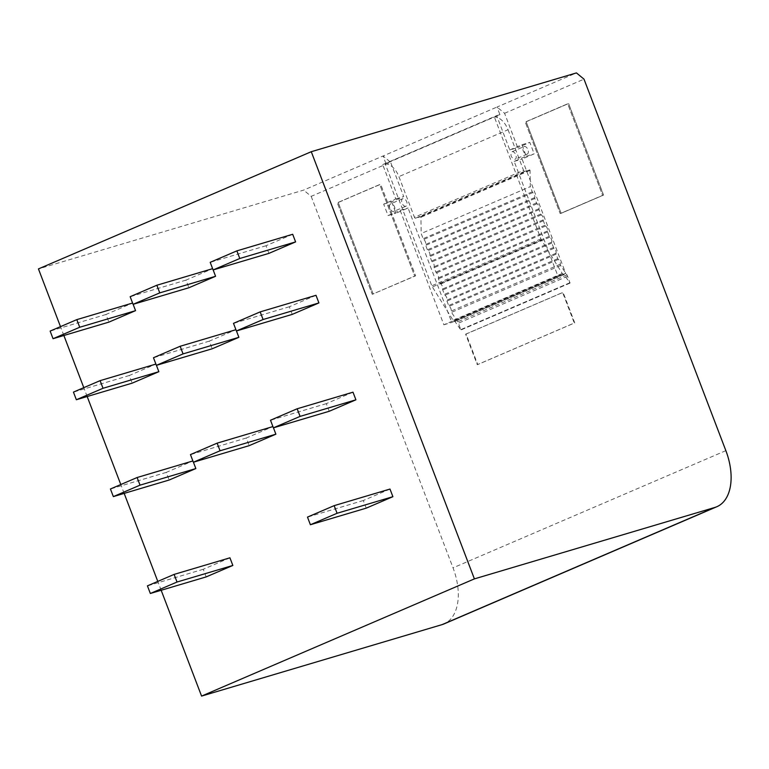 <?xml version="1.0" encoding="UTF-8"?>
<svg xmlns="http://www.w3.org/2000/svg" width="769" height="769" viewBox="0 0 769 769"><rect width="100%" height="100%" fill="white"/><g stroke="black" fill="none" stroke-linecap="round" stroke-linejoin="round"><path stroke-width="0.58" stroke-dasharray="3.85 2.88" d="M509.78 149.955L521.911 144.745L526.275 156.194L514.153 161.394L557.842 275.821L443.867 324.787L400.168 210.36L388.047 215.57L383.673 204.131L395.804 198.921L382.693 164.595L496.678 115.629L509.78 149.955L517.691 147.61L504.579 113.283L497.014 107.035L303.62 190.116L38.45 268.91M382.693 164.595L499.927 114.658L497.014 107.035L576.442 72.911M385.951 163.624L383.039 155.992L390.604 162.24L311.185 196.355L303.62 190.116M311.185 196.355L453.037 567.849A51.523 30.443 -113.2 0 1 444.069 623.899M161.173 590.275L157.789 581.412M124.174 493.39L120.791 484.537M87.176 396.516L83.792 387.653M63.875 335.495L60.491 326.633M504.579 113.283L584.007 79.159M496.678 115.629L499.927 114.658M395.804 198.921L403.715 196.566L390.604 162.24M383.673 204.131L391.584 201.776L403.715 196.566M391.584 201.776L395.958 213.215L408.079 208.015L451.778 322.432L565.753 273.466L522.064 159.048L534.186 153.838L529.812 142.4L517.691 147.61M561.13 213.301L526.169 121.762L525.237 122.04L560.197 213.58L603.569 195.066L602.636 195.345L567.676 103.805L525.237 122.04L560.197 213.58L602.636 195.345L567.676 103.805L525.237 122.04L568.608 103.536L603.569 195.066L561.13 213.301L603.569 195.066L568.608 103.536L526.169 121.762L561.13 213.301M373.186 294.037L338.225 202.497L337.293 202.776L372.254 294.316L415.625 275.811L414.693 276.081L379.732 184.541L337.293 202.776L372.254 294.316L414.693 276.081L379.732 184.541L337.293 202.776L380.665 184.272L415.625 275.811L372.254 294.316L415.625 275.811L380.665 184.272L379.732 184.541L338.225 202.497L373.186 294.037M466.091 334.044L563.091 292.374L574.741 322.884L477.741 364.554L466.091 334.044L465.62 334.179L562.629 292.508L574.28 323.028L477.28 364.698L465.62 334.179M521.911 144.745L529.812 142.4M388.047 215.57L395.958 213.215M400.168 210.36L408.079 208.015M443.867 324.787L451.778 322.432M557.842 275.821L565.753 273.466M514.153 161.394L522.064 159.048M526.275 156.194L534.186 153.838M389.989 489.055L363.314 500.513L366.227 508.146M363.314 500.513L307.485 517.104M352.99 392.18L326.316 403.638L329.228 411.271M326.316 403.638L270.496 420.23M316.001 295.306L289.317 306.764L292.239 314.386M289.317 306.764L233.497 323.345M292.691 234.276L266.016 245.734L268.929 253.366M266.016 245.734L210.197 262.325M273.456 427.843L272.966 426.555L246.291 438.013L249.204 445.645M246.291 438.013L190.462 454.604M236.458 330.958L235.968 329.68L209.293 341.138L212.206 348.77M209.293 341.138L153.473 357.729M213.157 269.938L212.667 268.65L185.992 280.118L188.905 287.741M185.992 280.118L130.163 296.699M229.931 557.813L203.256 569.271L206.169 576.904M203.256 569.271L147.427 585.863M193.423 462.217L192.932 460.939L166.258 472.397L169.17 480.019M166.258 472.397L110.438 488.988M156.434 365.342L155.944 364.054L129.269 375.522L132.181 383.145M129.269 375.522L73.44 392.103M133.133 304.313L132.643 303.034L105.968 314.492L108.881 322.124M105.968 314.492L50.139 331.083M524.16 146.523A4.085 2.413 -113.2 0 1 527.899 149.513A4.085 2.413 -113.2 0 1 527.236 154.088A4.085 2.413 -113.2 0 1 527.082 154.146A4.085 2.413 -113.2 0 1 523.343 151.157A4.085 2.413 -113.2 0 1 524.006 146.581A4.085 2.413 -113.2 0 1 524.16 146.523M512.039 151.733A4.085 2.413 -113.2 0 1 515.768 154.723A4.085 2.413 -113.2 0 1 515.105 159.298A4.085 2.413 -113.2 0 1 514.951 159.356C510.981 157.703 510.01 155.165 512.039 151.733L524.006 146.581M508.04 129.73L523.564 170.391L414.443 217.271L398.909 176.61A16.36 9.661 66.8 0 0 385.24 163.874L494.371 116.994A16.36 9.661 -113.2 0 1 508.04 129.73L398.909 176.61M523.564 170.391A1.23 0.721 -113.2 0 0 524.698 171.324L529.639 169.853L530.062 170.372L530.293 186.646L532.263 191.798A1.23 0.721 -113.2 0 0 532.83 192.596A3.537 2.096 -113.2 0 1 534.734 197.575A1.23 0.721 -113.2 0 0 534.82 198.508L536.512 202.939A1.23 0.721 -113.2 0 0 537.089 203.727A3.537 2.096 -113.2 0 1 538.982 208.716A1.23 0.721 -113.2 0 0 539.079 209.649L540.77 214.08A1.23 0.721 -113.2 0 0 541.338 214.868A3.537 2.096 -113.2 0 1 543.241 219.847A1.23 0.721 -113.2 0 0 543.327 220.78L545.019 225.211A1.23 0.721 -113.2 0 0 545.586 226.009A3.537 2.096 -113.2 0 1 547.49 230.988A1.23 0.721 -113.2 0 0 547.586 231.921L549.277 236.352A1.23 0.721 -113.2 0 0 549.845 237.14A3.537 2.096 -113.2 0 1 551.748 242.12A1.23 0.721 -113.2 0 0 551.834 243.062L553.526 247.483A1.23 0.721 -113.2 0 0 554.093 248.281A3.537 2.096 -113.2 0 1 555.997 253.261A1.23 0.721 -113.2 0 0 556.083 254.193L557.785 258.624A1.23 0.721 -113.2 0 0 558.352 259.413A3.537 2.096 -113.2 0 1 560.293 264.209A1.23 0.721 -113.2 0 0 560.611 265.488L566.926 274.898A4.085 2.413 -113.2 0 1 567.618 276.254L570.002 283.117L564.071 274.591A1.23 0.721 -113.2 0 0 563.168 274.052A1.23 0.721 -113.2 0 1 562.235 273.456L541.501 240.063A4.085 2.413 -113.2 0 1 540.924 238.899L494.371 116.994M563.168 274.052L454.037 320.933A1.23 0.721 -113.2 0 1 453.104 320.337L432.37 286.943A4.085 2.413 -113.2 0 1 431.793 285.78L385.24 163.874M454.037 320.933A1.23 0.721 -113.2 0 1 454.94 321.471L460.871 329.997L458.487 323.134A4.085 2.413 -113.2 0 0 457.795 321.778L451.48 312.368A1.23 0.721 -113.2 0 1 451.163 311.089A3.537 2.096 -113.2 0 0 449.221 306.293A1.23 0.721 -113.2 0 1 448.654 305.504L446.962 301.073A1.23 0.721 -113.2 0 1 446.866 300.141A3.537 2.096 -113.2 0 0 444.963 295.161A1.23 0.721 -113.2 0 1 444.395 294.364L442.704 289.932A1.23 0.721 -113.2 0 1 442.617 289A3.537 2.096 -113.2 0 0 440.714 284.021A1.23 0.721 -113.2 0 1 440.147 283.232L438.455 278.801A1.23 0.721 -113.2 0 1 438.368 277.869A3.537 2.096 -113.2 0 0 436.465 272.88A1.23 0.721 -113.2 0 1 435.888 272.091L434.197 267.66A1.23 0.721 -113.2 0 1 434.11 266.728A3.537 2.096 -113.2 0 0 432.207 261.748A1.23 0.721 -113.2 0 1 431.64 260.96L429.948 256.529A1.23 0.721 -113.2 0 1 429.861 255.587A3.537 2.096 -113.2 0 0 427.958 250.607A1.23 0.721 -113.2 0 1 427.391 249.819L425.699 245.388A1.23 0.721 -113.2 0 1 425.603 244.455A3.537 2.096 -113.2 0 0 423.7 239.476A1.23 0.721 -113.2 0 1 423.133 238.678L421.162 233.526L530.293 186.646M524.698 171.324L415.577 218.204L420.508 216.733L420.931 217.252L421.162 233.526M415.577 218.204A1.23 0.721 -113.2 0 1 414.443 217.271M405.821 206.236A4.085 2.413 -113.2 0 1 402.091 203.247A4.085 2.413 -113.2 0 1 402.754 198.662A4.085 2.413 -113.2 0 1 402.908 198.604A4.085 2.413 -113.2 0 1 406.638 201.603A4.085 2.413 -113.2 0 1 405.984 206.179A4.085 2.413 -113.2 0 1 405.821 206.236M393.699 211.446A4.085 2.413 -113.2 0 1 389.97 208.457A4.085 2.413 -113.2 0 1 390.633 203.872A4.085 2.413 -113.2 0 1 390.787 203.814A4.085 2.413 -113.2 0 1 394.516 206.813A4.085 2.413 -113.2 0 1 393.853 211.388A4.085 2.413 -113.2 0 1 393.699 211.446M725.859 450.653L453.037 567.849M540.924 238.899L431.793 285.78M541.501 240.063L432.37 286.943M562.235 273.456L453.104 320.337M564.071 274.591L454.94 321.471M569.675 282.954L460.544 329.834M570.069 282.675L460.948 329.555M567.618 276.254L458.487 323.134M566.926 274.898L457.795 321.778M560.611 265.488L451.48 312.368M560.293 264.209L451.163 311.089M558.352 259.413L449.221 306.293M557.785 258.624L448.654 305.504M556.083 254.193L446.962 301.073M555.997 253.261L446.866 300.141M554.093 248.281L444.963 295.161M553.526 247.483L444.395 294.364M551.834 243.062L442.704 289.932M551.748 242.12L442.617 289M549.845 237.14L440.714 284.021M549.277 236.352L440.147 283.232M547.586 231.921L438.455 278.801M547.49 230.988L438.368 277.869M545.586 226.009L436.465 272.88M545.019 225.211L435.888 272.091M543.327 220.78L434.197 267.66M543.241 219.847L434.11 266.728M541.338 214.868L432.207 261.748M540.77 214.08L431.64 260.96M539.079 209.649L429.948 256.529M538.982 208.716L429.861 255.587M537.089 203.727L427.958 250.607M536.512 202.939L427.391 249.819M534.82 198.508L425.699 245.388M534.734 197.575L425.603 244.455M532.83 192.596L423.7 239.476M532.263 191.798L423.133 238.678M530.062 170.372L420.931 217.252M529.639 169.853L420.508 216.733M527.236 154.088L515.105 159.298M570.002 283.117L460.871 329.997M402.754 198.662L390.633 203.872M405.984 206.179L393.853 211.388"/><path stroke-width="1.15" d="M311.272 151.704L576.442 72.911L584.007 79.159L725.859 450.653A51.523 30.443 -113.2 0 1 716.891 506.704A51.523 30.443 -113.2 0 1 714.91 507.425L474.396 578.884L311.272 151.704L38.45 268.91L60.491 326.633M716.891 506.704L444.069 623.899A51.523 30.443 -113.2 0 1 442.088 624.62L201.574 696.089L161.173 590.275M157.789 581.412L124.174 493.39M120.791 484.537L87.176 396.516M83.792 387.653L63.875 335.495M474.396 578.884L201.574 696.089M392.901 496.687L366.227 508.146L310.397 524.737L337.072 513.279L392.901 496.687L389.989 489.055L334.159 505.646L307.485 517.104L310.397 524.737M334.159 505.646L337.072 513.279M355.903 399.813L329.228 411.271L273.408 427.852L300.083 416.394L355.903 399.813L352.99 392.18L297.17 408.772L270.496 420.23L273.408 427.852M297.17 408.772L300.083 416.394M318.914 302.928L292.239 314.386L236.41 330.978L263.085 319.519L318.914 302.928L316.001 295.306L260.172 311.887L233.497 323.345L236.41 330.978M260.172 311.887L263.085 319.519M295.604 241.908L268.929 253.366L213.109 269.948L239.784 258.49L295.604 241.908L292.691 234.276L236.871 250.867L210.197 262.325L213.109 269.948M236.871 250.867L239.784 258.49M249.204 445.645L275.879 434.187L220.049 450.778L193.375 462.236L249.204 445.645M273.456 427.843L275.879 434.187M272.918 426.574L217.137 443.146L190.462 454.604L193.375 462.236M217.137 443.146L220.049 450.778M212.206 348.77L238.88 337.312L183.06 353.894L156.386 365.352L212.206 348.77M236.458 330.958L238.88 337.312M235.92 329.699L180.148 346.271L153.473 357.729L156.386 365.352M180.148 346.271L183.06 353.894M188.905 287.741L215.58 276.282L159.76 292.874L133.075 304.332L188.905 287.741M213.157 269.938L215.58 276.282M212.619 268.669L156.838 285.241L130.163 296.699L133.075 304.332M156.838 285.241L159.76 292.874M232.844 565.446L206.169 576.904L150.34 593.485L177.024 582.027L232.844 565.446L229.931 557.813L174.102 574.405L147.427 585.863L150.34 593.485M174.102 574.405L177.024 582.027M195.845 468.561L169.17 480.019L113.351 496.611L140.025 485.152L195.845 468.561L193.423 462.217M192.884 460.948L137.113 477.52L110.438 488.988L113.351 496.611M137.113 477.52L140.025 485.152M158.856 371.687L132.181 383.145L76.352 399.736L103.027 388.278L158.856 371.687L156.434 365.342M155.896 364.073L100.114 380.645L73.44 392.103L76.352 399.736M100.114 380.645L103.027 388.278M135.555 310.657L108.881 322.124L53.051 338.706L79.726 327.248L135.555 310.657L133.133 304.313M132.585 303.044L76.813 319.625L50.139 331.083L53.051 338.706M76.813 319.625L79.726 327.248M714.91 507.425L442.088 624.62"/></g></svg>
